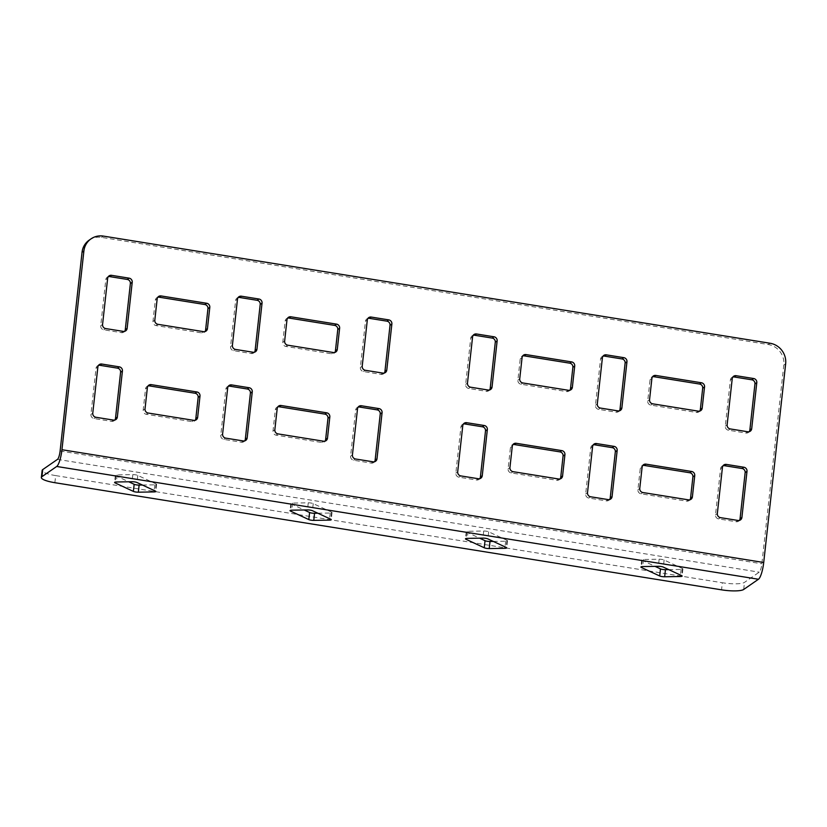 <?xml version="1.0" encoding="UTF-8"?>
<svg xmlns="http://www.w3.org/2000/svg" width="827" height="827" viewBox="0 0 827 827"><rect width="100%" height="100%" fill="white"/><g stroke="black" fill="none" stroke-linecap="round" stroke-linejoin="round"><path stroke-width="0.62" stroke-dasharray="4.13 3.1" d="M142.43 485.035L154.783 484.829A3.649 0.755 -173.7 0 0 156.582 484.374A3.649 0.755 -173.7 0 0 156.086 483.919L137.799 475.422A3.649 0.755 -173.7 0 0 135.587 474.832A3.649 0.755 -173.7 0 0 132.837 474.626L117.176 474.884A3.649 0.755 -173.7 0 0 115.377 475.339A3.649 0.755 -173.7 0 0 115.863 475.794L128.743 481.779M317.868 513.226L330.221 513.019A3.649 0.755 -173.7 0 0 332.02 512.575A3.649 0.755 -173.7 0 0 331.534 512.12L313.237 503.622A3.649 0.755 -173.7 0 0 311.024 503.033A3.649 0.755 -173.7 0 0 308.275 502.816L292.613 503.085A3.649 0.755 -173.7 0 0 290.815 503.529A3.649 0.755 -173.7 0 0 291.311 503.984L304.191 509.97M668.743 569.617L681.107 569.41A3.649 0.755 -173.7 0 0 682.906 568.966A3.649 0.755 -173.7 0 0 682.409 568.511L664.122 560.013A3.649 0.755 -173.7 0 0 661.91 559.424A3.649 0.755 -173.7 0 0 659.16 559.207L643.489 559.476A3.649 0.755 -173.7 0 0 641.69 559.92A3.649 0.755 -173.7 0 0 642.186 560.375L655.067 566.361M493.305 541.427L505.669 541.22A3.649 0.755 -173.7 0 0 507.468 540.765A3.649 0.755 -173.7 0 0 506.972 540.31L488.685 531.813A3.649 0.755 -173.7 0 0 486.472 531.223A3.649 0.755 -173.7 0 0 483.712 531.017L468.051 531.275A3.649 0.755 -173.7 0 0 466.252 531.73A3.649 0.755 -173.7 0 0 466.748 532.185L479.629 538.17M569.896 390.22A3.649 3.473 -124.7 0 1 566.619 391.564L521 384.235A3.649 3.473 -124.7 0 1 517.888 380.12L520.235 358.835A3.649 3.473 -124.7 0 1 522.705 355.92M560.106 478.926A3.649 3.473 -124.7 0 1 556.829 480.27L511.21 472.941A3.649 3.473 -124.7 0 1 508.088 468.837L510.445 447.541A3.649 3.473 -124.7 0 1 512.905 444.626M609.613 499.518A3.649 3.473 -124.7 0 1 606.336 500.873L588.783 498.05A3.649 3.473 -124.7 0 1 585.671 493.936L590.767 447.81A3.649 3.473 -124.7 0 1 593.228 444.895M479.784 478.657A3.649 3.473 -124.7 0 1 476.507 480.001L458.964 477.189A3.649 3.473 -124.7 0 1 455.842 473.075L460.939 426.949A3.649 3.473 -124.7 0 1 463.399 424.034M489.574 389.951A3.649 3.473 -124.7 0 1 486.297 391.295L468.754 388.483A3.649 3.473 -124.7 0 1 465.642 384.369L470.728 338.243A3.649 3.473 -124.7 0 1 473.199 335.328M147.992 385.982A3.649 3.473 55.3 0 0 145.531 388.897L143.174 410.182A3.649 3.473 55.3 0 0 146.296 414.296L191.905 421.625A3.649 3.473 55.3 0 0 195.193 420.281M287.61 318.137A3.649 3.473 55.3 0 0 285.15 321.052L282.793 342.347A3.649 3.473 55.3 0 0 285.915 346.451L331.524 353.791A3.649 3.473 55.3 0 0 334.811 352.436M157.792 297.275A3.649 3.473 55.3 0 0 155.321 300.191L152.974 321.476A3.649 3.473 55.3 0 0 156.086 325.59L201.705 332.919A3.649 3.473 55.3 0 0 204.982 331.575M277.82 406.843A3.649 3.473 55.3 0 0 275.35 409.758L273.003 431.053A3.649 3.473 55.3 0 0 276.125 435.167L321.734 442.497A3.649 3.473 55.3 0 0 325.011 441.142M228.314 386.25A3.649 3.473 55.3 0 0 225.843 389.166L220.757 435.291A3.649 3.473 55.3 0 0 223.869 439.406L241.412 442.228A3.649 3.473 55.3 0 0 244.699 440.874M238.104 297.544A3.649 3.473 55.3 0 0 235.643 300.459L230.547 346.585A3.649 3.473 55.3 0 0 233.669 350.7L251.212 353.522A3.649 3.473 55.3 0 0 254.489 352.168M367.932 318.405A3.649 3.473 55.3 0 0 365.462 321.321L360.376 367.446A3.649 3.473 55.3 0 0 363.487 371.561L381.03 374.383A3.649 3.473 55.3 0 0 384.317 373.039M358.143 407.111A3.649 3.473 55.3 0 0 355.672 410.027L350.576 456.153A3.649 3.473 55.3 0 0 353.698 460.267L371.24 463.089A3.649 3.473 55.3 0 0 374.517 461.745M89.202 240.119A18.246 17.367 -124.7 0 1 101.545 237.38L768.221 344.518A18.246 17.367 -124.7 0 1 783.81 365.079L761.863 563.787A7.298 1.654 99.1 0 1 759.238 572.16L744.486 582.373A18.246 3.784 6.3 0 1 722.333 582.746L721.547 589.837M108.285 276.683A3.649 3.473 55.3 0 0 105.815 279.598L100.718 325.724A3.649 3.473 55.3 0 0 103.84 329.839L121.383 332.65A3.649 3.473 55.3 0 0 124.66 331.307M98.485 365.389A3.649 3.473 55.3 0 0 96.025 368.304L90.929 414.43A3.649 3.473 55.3 0 0 94.051 418.545L111.593 421.356A3.649 3.473 55.3 0 0 114.87 420.013M739.441 520.39A3.649 3.473 -124.7 0 1 736.154 521.734L718.611 518.911A3.649 3.473 -124.7 0 1 715.5 514.808L720.586 468.671A3.649 3.473 -124.7 0 1 723.056 465.756M619.402 410.812A3.649 3.473 -124.7 0 1 616.125 412.166L598.583 409.344A3.649 3.473 -124.7 0 1 595.461 405.23L600.557 359.104A3.649 3.473 -124.7 0 1 603.017 356.189M749.231 431.684A3.649 3.473 -124.7 0 1 745.954 433.028L728.411 430.205A3.649 3.473 -124.7 0 1 725.289 426.091L730.386 379.965A3.649 3.473 -124.7 0 1 732.846 377.05M699.725 411.081A3.649 3.473 -124.7 0 1 696.448 412.435L650.828 405.106A3.649 3.473 -124.7 0 1 647.717 400.992L650.063 379.696A3.649 3.473 -124.7 0 1 652.524 376.781M689.925 499.787A3.649 3.473 -124.7 0 1 686.648 501.141L641.039 493.812A3.649 3.473 -124.7 0 1 637.917 489.698L640.274 468.402A3.649 3.473 -124.7 0 1 642.734 465.487M54.871 482.699L55.657 475.597L722.333 582.746M55.657 475.597A18.246 3.784 6.3 0 1 42.136 470.408M132.837 474.626L132.051 481.717M308.275 502.816L307.489 509.918M659.16 559.207L658.375 566.309M483.712 531.017L482.937 538.108M60.113 451.004L761.863 563.787M96.025 368.304L97.865 367.023M90.929 414.43L92.769 413.149M94.051 418.545L95.891 417.263M111.593 421.356L113.433 420.085M105.815 279.598L107.655 278.317M100.718 325.724L102.569 324.442M103.84 329.839L105.68 328.557M121.383 332.65L123.223 331.379M783.81 365.079L785.65 363.808M57.477 459.378L759.238 572.16M770.061 343.246L768.221 344.518M101.545 237.38L103.396 236.098M743.7 589.465L744.486 582.373M371.24 463.089L373.091 461.807M353.698 460.267L355.538 458.995M350.576 456.153L352.426 454.881M355.672 410.027L357.522 408.755M381.03 374.383L382.88 373.101M363.487 371.561L365.338 370.289M360.376 367.446L362.216 366.175M365.462 321.321L367.312 320.049M251.212 353.522L253.052 352.24M233.669 350.7L235.509 349.418M230.547 346.585L232.397 345.314M235.643 300.459L237.483 299.178M241.412 442.228L243.262 440.946M223.869 439.406L225.719 438.124M220.757 435.291L222.597 434.02M225.843 389.166L227.694 387.884M321.734 442.497L323.574 441.215M276.125 435.167L277.965 433.886M273.003 431.053L274.843 429.771M275.35 409.758L277.2 408.486M201.705 332.919L203.545 331.648M156.086 325.59L157.936 324.318M152.974 321.476L154.814 320.204M155.321 300.191L157.161 298.909M331.524 353.791L333.374 352.509M285.915 346.451L287.755 345.179M282.793 342.347L284.643 341.065M285.15 321.052L286.99 319.78M191.905 421.625L193.756 420.354M146.296 414.296L148.136 413.024M143.174 410.182L145.025 408.91M145.531 388.897L147.371 387.615M470.728 338.243L472.579 336.961M486.297 391.295L488.147 390.024M468.754 388.483L470.604 387.201M465.642 384.369L467.482 383.087M720.586 468.671L722.436 467.4M736.154 521.734L738.004 520.462M718.611 518.911L720.462 517.64M715.5 514.808L717.34 513.526M460.939 426.949L462.779 425.667M476.507 480.001L478.347 478.73M458.964 477.189L460.804 475.907M455.842 473.075L457.693 471.793M600.557 359.104L602.397 357.822M616.125 412.166L617.965 410.885M598.583 409.344L600.423 408.062M595.461 405.23L597.311 403.958M590.767 447.81L592.608 446.539M606.336 500.873L608.176 499.591M588.783 498.05L590.633 496.779M585.671 493.936L587.511 492.665M730.386 379.965L732.226 378.694M745.954 433.028L747.794 431.756M728.411 430.205L730.251 428.934M725.289 426.091L727.129 424.82M511.21 472.941L513.05 471.669M508.088 468.837L509.939 467.555M510.445 447.541L512.285 446.27M556.829 480.27L558.67 478.998M650.828 405.106L652.679 403.824M647.717 400.992L649.557 399.71M650.063 379.696L651.903 378.425M696.448 412.435L698.288 411.153M521 384.235L522.85 382.963M517.888 380.12L519.728 378.849M520.235 358.835L522.085 357.553M566.619 391.564L568.459 390.292M641.039 493.812L642.879 492.53M637.917 489.698L639.767 488.416M640.274 468.402L642.114 467.131M686.648 501.141L688.498 499.859M466.748 532.185L466.046 538.491M468.051 531.275L467.265 538.377M488.685 531.813L487.899 538.915M506.972 540.31L506.186 547.412M505.669 541.22L505.039 546.874M642.186 560.375L641.494 566.681M643.489 559.476L642.703 566.567M664.122 560.013L663.337 567.105M682.409 568.511L681.624 575.602M681.107 569.41L680.476 575.075M291.311 503.984L290.608 510.3M292.613 503.085L291.828 510.176M313.237 503.622L312.451 510.714M331.534 512.12L330.748 519.211M330.221 513.019L329.601 518.684M115.863 475.794L115.17 482.1M117.176 474.884L116.39 481.986M137.799 475.422L137.013 482.523M156.086 483.919L155.311 491.021M154.783 484.829L154.163 490.483M97.452 365.865L99.302 364.583M114.054 420.809L115.904 419.537M107.252 277.159L109.092 275.877M123.854 332.103L125.694 330.831M373.711 462.541L375.551 461.259M357.109 407.597L358.949 406.315M383.501 373.835L385.351 372.553M366.899 318.881L368.739 317.609M253.682 352.974L255.522 351.692M237.07 298.02L238.92 296.748M243.882 441.68L245.733 440.398M227.28 386.726L229.12 385.454M324.205 441.949L326.045 440.667M276.787 407.329L278.627 406.047M204.176 332.371L206.016 331.1M156.758 297.751L158.598 296.479M333.994 353.243L335.845 351.961M286.576 318.612L288.427 317.341M194.376 421.077L196.226 419.806M146.958 386.457L148.808 385.186M472.165 335.803L474.005 334.522M488.767 390.747L490.607 389.476M722.023 466.242L723.863 464.96M738.625 521.186L740.465 519.914M462.365 424.509L464.216 423.238M478.978 479.453L480.818 478.182M601.984 356.664L603.834 355.393M618.596 411.619L620.436 410.337M592.194 445.371L594.034 444.099M608.796 500.325L610.646 499.043M731.812 377.536L733.663 376.254M748.414 432.48L750.265 431.208M511.872 445.102L513.722 443.83M559.29 479.722L561.14 478.451M651.49 377.267L653.34 375.985M698.908 411.887L700.758 410.605M521.672 356.396L523.512 355.124M569.09 391.016L570.93 389.744M641.7 465.973L643.551 464.691M689.118 500.593L690.958 499.312M466.252 531.73L465.467 538.822M507.468 540.765L506.682 547.867M641.69 559.92L640.915 567.022M682.906 568.966L682.12 576.057M290.815 503.529L290.029 510.631M332.02 512.575L331.245 519.666M115.377 475.339L114.591 482.43M156.582 484.374L155.796 491.476"/><path stroke-width="1.24" d="M134.801 481.934A3.649 0.755 -173.7 0 0 132.051 481.717L116.39 481.986A3.649 0.755 -173.7 0 0 114.591 482.43A3.649 0.755 -173.7 0 0 115.087 482.885L133.374 491.393A3.649 0.755 -173.7 0 0 138.336 492.189L153.998 491.92A3.649 0.755 -173.7 0 0 155.796 491.476A3.649 0.755 -173.7 0 0 155.311 491.021L137.013 482.523A3.649 0.755 -173.7 0 0 134.801 481.934M310.249 510.125A3.649 0.755 -173.7 0 0 307.489 509.918L291.828 510.176A3.649 0.755 -173.7 0 0 290.029 510.631A3.649 0.755 -173.7 0 0 290.525 511.086L308.812 519.583A3.649 0.755 -173.7 0 0 313.774 520.379L329.446 520.121A3.649 0.755 -173.7 0 0 331.245 519.666A3.649 0.755 -173.7 0 0 330.748 519.211L312.451 510.714A3.649 0.755 -173.7 0 0 310.249 510.125M661.124 566.516A3.649 0.755 -173.7 0 0 658.375 566.309L642.703 566.567A3.649 0.755 -173.7 0 0 640.915 567.022A3.649 0.755 -173.7 0 0 641.401 567.477L659.698 575.974A3.649 0.755 -173.7 0 0 664.66 576.77L680.321 576.512A3.649 0.755 -173.7 0 0 682.12 576.057A3.649 0.755 -173.7 0 0 681.624 575.602L663.337 567.105A3.649 0.755 -173.7 0 0 661.124 566.516M485.687 538.325A3.649 0.755 -173.7 0 0 482.937 538.108L467.265 538.377A3.649 0.755 -173.7 0 0 465.467 538.822A3.649 0.755 -173.7 0 0 465.963 539.276L484.25 547.774A3.649 0.755 -173.7 0 0 489.212 548.58L504.883 548.311A3.649 0.755 -173.7 0 0 506.682 547.867A3.649 0.755 -173.7 0 0 506.186 547.412L487.899 538.915A3.649 0.755 -173.7 0 0 485.687 538.325M193.756 420.354A3.649 3.473 55.3 0 0 197.653 417.366L200 396.081A3.649 3.473 55.3 0 0 196.888 391.967L151.269 384.638A3.649 3.473 55.3 0 0 147.371 387.615L145.025 408.91A3.649 3.473 55.3 0 0 148.136 413.024L193.756 420.354M333.374 352.509A3.649 3.473 55.3 0 0 337.271 349.521L339.628 328.236A3.649 3.473 55.3 0 0 336.506 324.122L290.887 316.793A3.649 3.473 55.3 0 0 286.99 319.78L284.643 341.065A3.649 3.473 55.3 0 0 287.755 345.179L333.374 352.509M203.545 331.648A3.649 3.473 55.3 0 0 207.443 328.66L209.8 307.375A3.649 3.473 55.3 0 0 206.678 303.261L161.069 295.932A3.649 3.473 55.3 0 0 157.161 298.909L154.814 320.204A3.649 3.473 55.3 0 0 157.936 324.318L203.545 331.648M323.574 441.215A3.649 3.473 55.3 0 0 327.482 438.227L329.828 416.942A3.649 3.473 55.3 0 0 326.717 412.828L281.097 405.499A3.649 3.473 55.3 0 0 277.2 408.486L274.843 429.771A3.649 3.473 55.3 0 0 277.965 433.886L323.574 441.215M252.256 391.833A3.649 3.473 55.3 0 0 249.134 387.729L231.591 384.906A3.649 3.473 55.3 0 0 227.694 387.884L222.597 434.02A3.649 3.473 55.3 0 0 225.719 438.124L243.262 440.946A3.649 3.473 55.3 0 0 247.159 437.959L252.256 391.833L250.405 393.114A3.649 3.473 55.3 0 0 247.294 389L229.751 386.178A3.649 3.473 55.3 0 0 228.314 386.25M262.045 303.127A3.649 3.473 55.3 0 0 258.934 299.012L241.381 296.2A3.649 3.473 55.3 0 0 237.483 299.178L232.397 345.314A3.649 3.473 55.3 0 0 235.509 349.418L253.052 352.24A3.649 3.473 55.3 0 0 256.949 349.252L262.045 303.127L260.205 304.408A3.649 3.473 55.3 0 0 257.083 300.294L239.541 297.472A3.649 3.473 55.3 0 0 238.104 297.544M391.874 323.998A3.649 3.473 55.3 0 0 388.752 319.884L371.209 317.061A3.649 3.473 55.3 0 0 367.312 320.049L362.216 366.175A3.649 3.473 55.3 0 0 365.338 370.289L382.88 373.101A3.649 3.473 55.3 0 0 386.778 370.124L391.874 323.998L390.024 325.269A3.649 3.473 55.3 0 0 386.912 321.155L369.369 318.343A3.649 3.473 55.3 0 0 367.932 318.405M382.074 412.704A3.649 3.473 55.3 0 0 378.962 408.59L361.42 405.768A3.649 3.473 55.3 0 0 357.522 408.755L352.426 454.881A3.649 3.473 55.3 0 0 355.538 458.995L373.091 461.807A3.649 3.473 55.3 0 0 376.988 458.83L382.074 412.704L380.234 413.976A3.649 3.473 55.3 0 0 377.122 409.861L359.569 407.049A3.649 3.473 55.3 0 0 358.143 407.111M91.053 238.838A18.246 17.367 55.3 0 0 83.889 251.026L82.049 252.297A18.246 17.367 -124.7 0 1 89.202 240.119L91.053 238.838A18.246 17.367 55.3 0 1 103.396 236.098L770.061 343.246A18.246 17.367 55.3 0 1 785.65 363.808L763.714 562.505A14.597 3.308 99.1 0 1 758.452 579.251L743.7 589.465A18.246 3.784 -173.7 0 1 721.547 589.837L54.871 482.699A18.246 3.784 -173.7 0 1 41.35 477.499L42.136 470.408A18.246 3.784 6.3 0 1 42.725 469.591L41.939 476.683A18.246 3.784 -173.7 0 0 41.35 477.499M83.889 251.026L61.953 449.723A14.597 3.308 99.1 0 1 56.701 466.469L41.939 476.683M132.217 282.265A3.649 3.473 55.3 0 0 129.105 278.151L111.562 275.329A3.649 3.473 55.3 0 0 107.655 278.317L102.569 324.442A3.649 3.473 55.3 0 0 105.68 328.557L123.223 331.379A3.649 3.473 55.3 0 0 127.131 328.391L132.217 282.265L130.377 283.537A3.649 3.473 55.3 0 0 127.255 279.433L109.712 276.611A3.649 3.473 55.3 0 0 108.285 276.683M122.427 370.972A3.649 3.473 55.3 0 0 119.315 366.857L101.762 364.035A3.649 3.473 55.3 0 0 97.865 367.023L92.769 413.149A3.649 3.473 55.3 0 0 95.891 417.263L113.433 420.085A3.649 3.473 55.3 0 0 117.331 417.097L122.427 370.972L120.587 372.243A3.649 3.473 55.3 0 0 117.465 368.139L99.922 365.317A3.649 3.473 55.3 0 0 98.485 365.389M467.482 383.087L472.579 336.961A3.649 3.473 -124.7 0 1 476.476 333.974L494.019 336.796A3.649 3.473 -124.7 0 1 497.141 340.91L492.044 387.036A3.649 3.473 -124.7 0 1 488.147 390.024L470.604 387.201A3.649 3.473 -124.7 0 1 467.482 383.087M717.34 513.526L722.436 467.4A3.649 3.473 -124.7 0 1 726.333 464.412L743.876 467.234A3.649 3.473 -124.7 0 1 746.998 471.349L741.902 517.475A3.649 3.473 -124.7 0 1 738.004 520.462L720.462 517.64A3.649 3.473 -124.7 0 1 717.34 513.526M457.693 471.793L462.779 425.667A3.649 3.473 -124.7 0 1 466.686 422.69L484.229 425.502A3.649 3.473 -124.7 0 1 487.341 429.616L482.255 475.742A3.649 3.473 -124.7 0 1 478.347 478.73L460.804 475.907A3.649 3.473 -124.7 0 1 457.693 471.793M597.311 403.958L602.397 357.822A3.649 3.473 -124.7 0 1 606.305 354.845L623.847 357.667A3.649 3.473 -124.7 0 1 626.959 361.771L621.873 407.897A3.649 3.473 -124.7 0 1 617.965 410.885L600.423 408.062A3.649 3.473 -124.7 0 1 597.311 403.958M587.511 492.665L592.608 446.539A3.649 3.473 -124.7 0 1 596.505 443.551L614.048 446.373A3.649 3.473 -124.7 0 1 617.169 450.477L612.073 496.613A3.649 3.473 -124.7 0 1 608.176 499.591L590.633 496.779A3.649 3.473 -124.7 0 1 587.511 492.665M727.129 424.82L732.226 378.694A3.649 3.473 -124.7 0 1 736.123 375.706L753.666 378.528A3.649 3.473 -124.7 0 1 756.788 382.643L751.691 428.768A3.649 3.473 -124.7 0 1 747.794 431.756L730.251 428.934A3.649 3.473 -124.7 0 1 727.129 424.82M558.67 478.998L513.05 471.669A3.649 3.473 -124.7 0 1 509.939 467.555L512.285 446.27A3.649 3.473 -124.7 0 1 516.193 443.282L561.802 450.612A3.649 3.473 -124.7 0 1 564.924 454.726L562.567 476.011A3.649 3.473 -124.7 0 1 558.67 478.998M698.288 411.153L652.679 403.824A3.649 3.473 -124.7 0 1 649.557 399.71L651.903 378.425A3.649 3.473 -124.7 0 1 655.811 375.437L701.42 382.767A3.649 3.473 -124.7 0 1 704.542 386.881L702.185 408.176A3.649 3.473 -124.7 0 1 698.288 411.153M568.459 390.292L522.85 382.963A3.649 3.473 -124.7 0 1 519.728 378.849L522.085 357.553A3.649 3.473 -124.7 0 1 525.982 354.576L571.591 361.906A3.649 3.473 -124.7 0 1 574.713 366.02L572.367 387.305A3.649 3.473 -124.7 0 1 568.459 390.292M688.498 499.859L642.879 492.53A3.649 3.473 -124.7 0 1 639.767 488.416L642.114 467.131A3.649 3.473 -124.7 0 1 646.011 464.143L691.63 471.473A3.649 3.473 -124.7 0 1 694.742 475.587L692.395 496.882A3.649 3.473 -124.7 0 1 688.498 499.859M522.705 355.92A3.649 3.473 -124.7 0 1 524.142 355.848L569.751 363.177A3.649 3.473 -124.7 0 1 572.873 367.291L570.516 388.587A3.649 3.473 -124.7 0 1 569.896 390.22M512.905 444.626A3.649 3.473 -124.7 0 1 514.342 444.554L559.962 451.883A3.649 3.473 -124.7 0 1 563.073 455.997L560.727 477.293A3.649 3.473 -124.7 0 1 560.106 478.926M593.228 444.895A3.649 3.473 -124.7 0 1 594.665 444.823L612.207 447.645A3.649 3.473 -124.7 0 1 615.329 451.759L610.233 497.885A3.649 3.473 -124.7 0 1 609.613 499.518M463.399 424.034A3.649 3.473 -124.7 0 1 464.836 423.962L482.379 426.784A3.649 3.473 -124.7 0 1 485.501 430.898L480.404 477.024A3.649 3.473 -124.7 0 1 479.784 478.657M473.199 335.328A3.649 3.473 -124.7 0 1 474.626 335.255L492.179 338.078A3.649 3.473 -124.7 0 1 495.29 342.192L490.204 388.318A3.649 3.473 -124.7 0 1 489.574 389.951M195.193 420.281A3.649 3.473 55.3 0 0 195.813 418.648L198.16 397.353A3.649 3.473 55.3 0 0 195.048 393.238L149.429 385.909A3.649 3.473 55.3 0 0 147.992 385.982M334.811 352.436A3.649 3.473 55.3 0 0 335.431 350.803L337.778 329.508A3.649 3.473 55.3 0 0 334.666 325.404L289.047 318.064A3.649 3.473 55.3 0 0 287.61 318.137M204.982 331.575A3.649 3.473 55.3 0 0 205.603 329.942L207.949 308.647A3.649 3.473 55.3 0 0 204.838 304.532L159.218 297.203A3.649 3.473 55.3 0 0 157.792 297.275M325.011 441.142A3.649 3.473 55.3 0 0 325.631 439.509L327.988 418.214A3.649 3.473 55.3 0 0 324.866 414.11L279.257 406.781A3.649 3.473 55.3 0 0 277.82 406.843M244.699 440.874A3.649 3.473 55.3 0 0 245.319 439.24L250.405 393.114M254.489 352.168A3.649 3.473 55.3 0 0 255.109 350.534L260.205 304.408M384.317 373.039A3.649 3.473 55.3 0 0 384.937 371.395L390.024 325.269M374.517 461.745A3.649 3.473 55.3 0 0 375.138 460.101L380.234 413.976M82.049 252.297L60.113 451.004A7.298 1.654 99.1 0 1 57.477 459.378L42.725 469.591M124.66 331.307A3.649 3.473 55.3 0 0 125.28 329.673L130.377 283.537M114.87 420.013A3.649 3.473 55.3 0 0 115.491 418.379L120.587 372.243M723.056 465.756A3.649 3.473 -124.7 0 1 724.493 465.694L742.036 468.506A3.649 3.473 -124.7 0 1 745.148 472.62L740.062 518.746A3.649 3.473 -124.7 0 1 739.441 520.39M603.017 356.189A3.649 3.473 -124.7 0 1 604.454 356.117L621.997 358.939A3.649 3.473 -124.7 0 1 625.119 363.053L620.023 409.179A3.649 3.473 -124.7 0 1 619.402 410.812M732.846 377.05A3.649 3.473 -124.7 0 1 734.283 376.988L751.826 379.8A3.649 3.473 -124.7 0 1 754.948 383.914L749.851 430.04A3.649 3.473 -124.7 0 1 749.231 431.684M652.524 376.781A3.649 3.473 -124.7 0 1 653.961 376.719L699.58 384.048A3.649 3.473 -124.7 0 1 702.692 388.163L700.345 409.448A3.649 3.473 -124.7 0 1 699.725 411.081M642.734 465.487A3.649 3.473 -124.7 0 1 644.171 465.425L689.78 472.755A3.649 3.473 -124.7 0 1 692.902 476.869L690.555 498.154A3.649 3.473 -124.7 0 1 689.925 499.787M128.743 481.779L134.16 484.291A3.649 0.755 -173.7 0 0 139.122 485.087L142.43 485.035M304.191 509.97L309.598 512.492A3.649 0.755 -173.7 0 0 314.56 513.288L317.868 513.226M655.067 566.361L660.473 568.873A3.649 0.755 -173.7 0 0 665.435 569.679L668.743 569.617M479.629 538.17L485.035 540.682A3.649 0.755 -173.7 0 0 489.998 541.478L493.305 541.427M61.953 449.723L763.714 562.505M117.465 368.139L119.315 366.857M99.922 365.317L101.762 364.035M115.491 418.379L117.331 417.097M127.255 279.433L129.105 278.151M109.712 276.611L111.562 275.329M125.28 329.673L127.131 328.391M56.701 466.469L758.452 579.251M377.122 409.861L378.962 408.59M375.138 460.101L376.988 458.83M359.569 407.049L361.42 405.768M386.912 321.155L388.752 319.884M384.937 371.395L386.778 370.124M369.369 318.343L371.209 317.061M257.083 300.294L258.934 299.012M255.109 350.534L256.949 349.252M239.541 297.472L241.381 296.2M247.294 389L249.134 387.729M245.319 439.24L247.159 437.959M229.751 386.178L231.591 384.906M325.631 439.509L327.482 438.227M279.257 406.781L281.097 405.499M324.866 414.11L326.717 412.828M327.988 418.214L329.828 416.942M205.603 329.942L207.443 328.66M159.218 297.203L161.069 295.932M204.838 304.532L206.678 303.261M207.949 308.647L209.8 307.375M335.431 350.803L337.271 349.521M289.047 318.064L290.887 316.793M334.666 325.404L336.506 324.122M337.778 329.508L339.628 328.236M195.813 418.648L197.653 417.366M149.429 385.909L151.269 384.638M195.048 393.238L196.888 391.967M198.16 397.353L200 396.081M474.626 335.255L476.476 333.974M492.179 338.078L494.019 336.796M495.29 342.192L497.141 340.91M490.204 388.318L492.044 387.036M724.493 465.694L726.333 464.412M742.036 468.506L743.876 467.234M745.148 472.62L746.998 471.349M740.062 518.746L741.902 517.475M464.836 423.962L466.686 422.69M482.379 426.784L484.229 425.502M485.501 430.898L487.341 429.616M480.404 477.024L482.255 475.742M604.454 356.117L606.305 354.845M621.997 358.939L623.847 357.667M625.119 363.053L626.959 361.771M620.023 409.179L621.873 407.897M594.665 444.823L596.505 443.551M612.207 447.645L614.048 446.373M615.329 451.759L617.169 450.477M610.233 497.885L612.073 496.613M734.283 376.988L736.123 375.706M751.826 379.8L753.666 378.528M754.948 383.914L756.788 382.643M749.851 430.04L751.691 428.768M514.342 444.554L516.193 443.282M559.962 451.883L561.802 450.612M563.073 455.997L564.924 454.726M560.727 477.293L562.567 476.011M653.961 376.719L655.811 375.437M699.58 384.048L701.42 382.767M702.692 388.163L704.542 386.881M700.345 409.448L702.185 408.176M524.142 355.848L525.982 354.576M569.751 363.177L571.591 361.906M572.873 367.291L574.713 366.02M570.516 388.587L572.367 387.305M644.171 465.425L646.011 464.143M689.78 472.755L691.63 471.473M692.902 476.869L694.742 475.587M690.555 498.154L692.395 496.882M485.035 540.682L484.25 547.774M489.998 541.478L489.212 548.58M466.046 538.491L465.963 539.276M505.039 546.874L504.883 548.311M660.473 568.873L659.698 575.974M665.435 569.679L664.66 576.77M641.494 566.681L641.401 567.477M680.476 575.075L680.321 576.512M309.598 512.492L308.812 519.583M314.56 513.288L313.774 520.379M290.608 510.3L290.525 511.086M329.601 518.684L329.446 520.121M134.16 484.291L133.374 491.393M139.122 485.087L138.336 492.189M115.17 482.1L115.087 482.885M154.163 490.483L153.998 491.92"/></g></svg>
